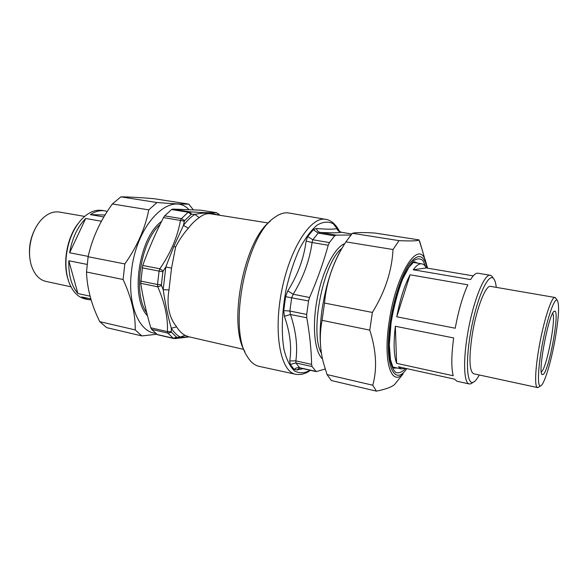 <?xml version="1.0" encoding="UTF-8"?>
<svg xmlns="http://www.w3.org/2000/svg" width="588" height="588" viewBox="0 0 588 588"><rect width="100%" height="100%" fill="white"/><g stroke="black" fill="none" stroke-linecap="round" stroke-linejoin="round"><path stroke-width="0.88" d="M325.678 219.324C310.978 216.053 289.825 248.364 281.608 291.163C273.222 333.925 280.748 371.8 295.602 374.262L259.132 366.361C254.56 365.354 250.598 362.039 247.232 356.409C227.916 328.986 245.96 235.994 274.133 217.788C279.359 213.826 284.283 212.231 288.892 213.01L325.678 219.324C329.302 219.728 334.675 222.543 339.055 230.533L339.614 231.635M341.363 232.267L341.29 232.253C339.144 231.841 337.666 230.606 336.851 228.556C333.977 229.394 327.156 229.379 316.395 228.511L313.36 229.651L307.708 236.516L306.083 241.08C303.974 258.147 297.873 274.75 287.782 290.898L285.606 296.668L283.732 310.589L284.364 316.285C290.06 332.323 291.861 347.199 289.752 360.9L290.244 364.509L294.191 369.44L296.94 369.955L303.092 368.691M325.208 369.014L316.197 371.609L312.074 366.544L311.603 364.384C311.317 349.691 309.707 334.153 306.782 317.763L306.693 314.433L308.553 300.975L309.575 297.499C317.219 279.917 323.437 262.505 328.229 245.247L329.39 242.594L334.646 235.876L336.138 235.119L350.852 235.031M336.138 235.119L320.232 232.422L318.196 233.098L312.801 239.742L312.081 242.506L306.083 241.08M309.575 297.499L293.214 294.257L291.685 297.668L289.869 311.052L290.472 314.514L284.364 316.285M315.638 371.3L299.63 367.735L300.343 368.081L299.593 368.059L296.94 369.955M311.603 364.384L295.845 360.87L295.896 362.958L299.63 367.735C297.609 367.36 295.801 367.926 294.191 369.44M338.732 230.952L336.851 228.556M351.742 234.002L341.29 232.253C338.291 232.921 331.272 232.973 320.232 232.422C318.343 231.981 317.064 230.68 316.395 228.511M328.229 245.247L312.081 242.506C309.722 260.072 303.43 277.323 293.214 294.257L287.782 290.898M306.782 317.763L290.472 314.514C296.065 331.331 297.859 346.78 295.845 360.87L289.752 360.9M270.127 221.36C244.079 240.294 227.769 324.297 244.851 351.595M200.53 210.173L172.762 209.078L171.527 209.549L164.655 215.869L163.501 217.597C155.629 233.017 148.705 248.967 142.715 265.438L140.701 283.298C143.119 298.41 146.493 313.242 150.822 327.803L151.579 329.361L157.533 334.726M171.527 209.549L188.204 212.217L189.564 211.761L191.688 214.208L191.174 214.363L188.204 212.217L181.442 218.626L180.457 220.404L184.331 221.242L184.617 220.625L181.442 218.626L164.655 215.869M218.699 213.856L219.405 215.186L216.502 212.687L200.361 210.136M175.18 338.614L157.025 334.499M151.579 329.361L167.97 333.139L167.382 331.603L171.284 331.654L171.431 332.169L167.97 333.139L173.262 338.276L176.554 337.189L171.431 332.169M142.105 267.79L159.069 271.119L157.525 284.504L161.399 284.79L161.524 285.584L157.753 286.797L157.525 284.504L140.613 281.049M159.069 271.119L159.833 268.775L163.221 270.972L162.905 271.766L159.069 271.119M177.032 337.291L189.211 336.873L175.29 338.607L177.032 337.291L176.554 337.189M161.524 285.584L163.177 289.693L165.823 266.952L173.747 246.615L175.614 246.997L171.527 268.135L165.823 266.952L163.221 270.972M243.777 349.404L188.454 336.696L185.073 335.344L180.229 337.034C176.87 335.256 173.901 332.323 171.314 328.214C168.139 317.255 165.419 304.415 163.177 289.693L168.976 289.913C166.477 305.187 169.021 317.505 176.62 326.854L171.314 328.214L171.284 331.654M268.312 222.992L210.886 213.863C207.064 213.128 203.176 214.392 199.222 217.648L194.9 214.37L191.688 214.208M175.614 246.997C179.09 240.102 183.331 233.855 188.336 228.247C191.842 223.616 195.473 220.088 199.222 217.648M219.133 215.017L218.273 215.039M217.479 214.907C211.195 212.643 203.669 212.459 194.9 214.37C190.96 216.884 187.146 220.544 183.463 225.358L188.336 228.247M184.331 221.242L183.463 225.358L173.747 246.615M188.777 204.095L154.107 198.707C139.724 197.502 128.647 196.884 120.893 196.855L112.374 203.963C100.379 220.412 92.294 238 88.112 256.736L86.51 272.001C87.053 288.311 91.463 304.856 99.739 321.651L106.7 327.648L141.818 335.917L135.218 329.912C135.563 314.705 131.528 297.903 123.112 279.513L124.832 263.931C137.283 246.247 145.258 228.225 148.749 209.872L157.003 202.537C172.38 203.735 182.971 204.256 188.777 204.095L193.29 209.791M188.91 209.6C170.704 190.071 135.96 224.05 131.389 272.126C127.464 304.937 139.202 331.977 155.445 333.308M156.702 334.271L141.818 335.917M99.739 321.651L135.218 329.912M123.112 279.513L86.51 272.001M88.112 256.736L124.832 263.931M148.749 209.872L112.374 203.963M120.893 196.855L157.003 202.537M397.341 381.083L394.658 384.442C391.762 387.036 385.691 389.271 376.452 391.145L372.777 385.221C377.312 368.889 376.305 350.522 369.771 330.125L372.38 312.441C385.037 291.891 391.917 270.921 393.019 249.525L399.009 240.632C411.453 241.198 418.119 240.948 419.009 239.889L422.919 252.201M321.592 353.961C319.527 341.9 319.644 327.325 321.945 310.229C326.061 283.482 333.153 262.167 343.208 246.284M419.009 239.889L374.938 233.039C362.862 232.326 355.343 232.407 352.388 233.289L345.898 241.874C333.653 260.778 326.516 281.167 324.495 303.055L322.07 320.342C319.291 335.116 319.806 349.456 323.606 363.377L327.038 374.578L331.353 380.532L376.452 391.145M352.388 233.289L399.009 240.632M393.019 249.525L345.898 241.874M324.495 303.055L372.38 312.441M369.771 330.125L322.07 320.342M327.038 374.578L372.777 385.221M91.155 299.895L87.708 299.505L81.783 296.925L90.868 298.924M77.903 293.515C71.442 285.981 68.414 275.059 68.818 260.749L77.903 293.515L90.111 296.19M69.634 252.759C72.148 238.287 77.498 226.865 85.686 218.501L69.634 252.759L88.193 256.39M68.818 260.749L87.061 264.409M85.686 218.501L101.474 221.235M105.076 214.987L90.368 214.635C95.315 211.364 100.158 210.114 104.907 210.886L107.288 211.467M103.907 216.95L90.368 214.635M87.708 299.505L84.973 298.902C77.895 297.205 72.544 291.611 68.928 282.115C66.253 274.515 65.371 265.879 66.282 256.199C68.039 241.447 72.934 229.379 80.99 219.986C87.899 212.533 94.947 209.343 102.143 210.423L104.907 210.886M78.211 223.425C66.716 237.736 62.269 264.291 68.561 280.763M70.964 286.804L45.908 281.395C39.08 279.734 34.192 274.295 31.245 265.078C29.687 259.72 29.202 253.891 29.775 247.585C30.885 237.456 34.178 228.82 39.661 221.691C45.842 214.245 52.413 211.033 59.373 212.047L84.628 216.399M37.309 225.006C30.37 236.148 28.033 248.187 30.297 261.123M396.613 363.34C393.813 355.439 393.394 343.083 395.349 326.259L396.613 363.34L453.201 375.732C451.216 367.809 451.371 355.218 453.649 337.953L395.349 326.259M396.775 316.792C399.98 299.498 404.419 285.496 410.093 274.794L396.775 316.792L455.208 328.229C458.537 310.427 462.749 295.955 467.835 284.812L410.093 274.794M413.224 269.767C416.422 265.416 419.31 263.446 421.89 263.85C423.625 264.166 425.095 265.533 426.285 267.952L413.224 269.767L470.606 279.565C473.406 275.008 475.854 272.891 477.941 273.214L490.363 275.294C484.291 273.075 472.443 303.077 467.328 335.682C462.932 362.296 464.079 383.405 469.268 383.964L470.915 383.773L472.495 382.744M405.125 368.25L401.486 368.963L398.421 366.772L454.546 379.15L456.979 381.245L469.268 383.964M426.285 267.952L473.23 275.875M492.891 277.632L491.818 276.088L490.363 275.294M479.264 374.982C477.118 378.995 475.133 381.399 473.325 382.2C466.6 385.566 465.262 359.533 471.429 328.001C477.507 296.448 488.488 272.81 493.457 278.447C494.839 279.866 495.78 282.835 496.272 287.363M537.505 387.565L473.649 373.77C469.305 371.256 468.82 358.298 472.186 334.895C476.295 308.818 485.739 284.629 490.613 286.385L554.991 297.484C551.684 295.962 543.488 321.202 538.939 348.067C535.087 370.05 534.595 387.404 537.505 387.565L538.821 387M552.676 313.375C556.41 317.623 546.686 368.279 541.46 371.837L541.305 371.961M543.283 374.372C549.427 369.918 560.357 308.553 554.469 311.265C549.317 310.817 537.234 373.079 542.18 374.585L543.283 374.372M555.293 338.21C551.272 361.635 544.076 385.346 540.541 385.912C537.094 387.176 537.991 366.412 542.783 341.849C547.531 317.285 554.462 297.69 557.181 300.152C559.526 303.967 558.894 316.653 555.293 338.21M555.991 298.498L554.991 297.484M310.192 370.271C304.584 373.329 299.336 373.542 294.463 370.925C289.98 366.567 286.496 359.452 284.004 349.581C281.16 333.065 281.902 311.287 286.224 288.921C289.7 274.206 294.118 260.866 299.476 248.9C305.165 238.258 311.03 230.342 317.064 225.145C322.966 221.727 328.325 221.242 333.161 223.69L339.526 231.584M334.646 235.876L318.196 233.098L313.36 229.651M329.39 242.594L312.801 239.742L307.708 236.516M308.553 300.975L285.606 296.668M306.693 314.433L289.869 311.052L283.732 310.589M312.074 366.544L295.896 362.958L290.244 364.509M338.144 229.629L339.18 231.341M338.813 231.033L341.319 232.245L351.756 233.987M321.474 353.27C309.295 333.565 323.15 262.189 341.819 248.467M322.555 358.967C314.521 352.087 311.897 326.002 317.27 298.3C322.577 270.59 334.741 247.203 344.796 243.653M200.192 210.122L216.362 212.672C211.621 212.974 202.691 212.672 189.564 211.761L172.762 209.078M140.701 283.298L157.753 286.797C164.861 303.077 168.072 318.012 167.382 331.603L150.822 327.803M163.501 217.597L180.457 220.404C177.569 236.876 170.696 253.002 159.833 268.775L142.715 265.438M184.617 220.625L191.174 214.363M161.399 284.79L162.905 271.766M168.976 289.913L171.527 268.135M185.073 335.344C181.876 333.631 179.061 330.801 176.62 326.854M147.47 315.719C129.852 298.256 138.783 237.559 161.619 221.353M160.134 224.366C140.334 242.072 132.609 293.846 146.721 312.794M406.8 368.617C393.997 387.654 383.743 363.972 390.417 321.577C393.982 297.8 402.06 273.935 409.873 263.226C418.208 253.024 423.963 254.648 427.138 268.091M427.469 267.783L425.234 259.977C418.046 239.456 395.886 274.148 389.175 321.673C382.928 361.532 391.174 386.838 403.14 373.814L394.658 384.442M426.087 267.562L423.088 260.793C420.449 258.279 417.326 258.235 413.709 260.668C409.932 264.585 406.124 270.767 402.31 279.219C398.642 288.752 395.504 299.358 392.902 311.045C389.543 328.751 388.44 345.715 389.778 358.019C391.079 365.229 393.085 370.065 395.805 372.527C398.826 373.52 402.141 372.138 405.749 368.389M397.091 367.992L393.975 368.169M414.621 261.778L417.443 263.108M295.602 374.262C300.865 375.144 305.789 373.821 310.376 370.315M316.234 371.616L300.343 368.081M173.82 338.519L157.525 334.726M216.502 212.687L219.949 215.304M427.535 268.165L419.656 241.278M393.997 368.184L392.747 366.64L390.498 359.782L389.33 344.788L391.108 322.467C394.004 305.966 397.863 291.479 402.684 279.013L408.925 267.261L413.401 262.38L414.65 261.77M421.89 263.85L413.342 262.424M401.486 368.963L393.027 367.088M493.457 278.447L491.818 276.088M473.325 382.2L470.915 383.773M541.761 373.975L542.18 374.585M553.852 311.677L554.469 311.265M557.181 300.152L555.388 297.66M540.541 385.912L537.947 387.551"/></g></svg>

